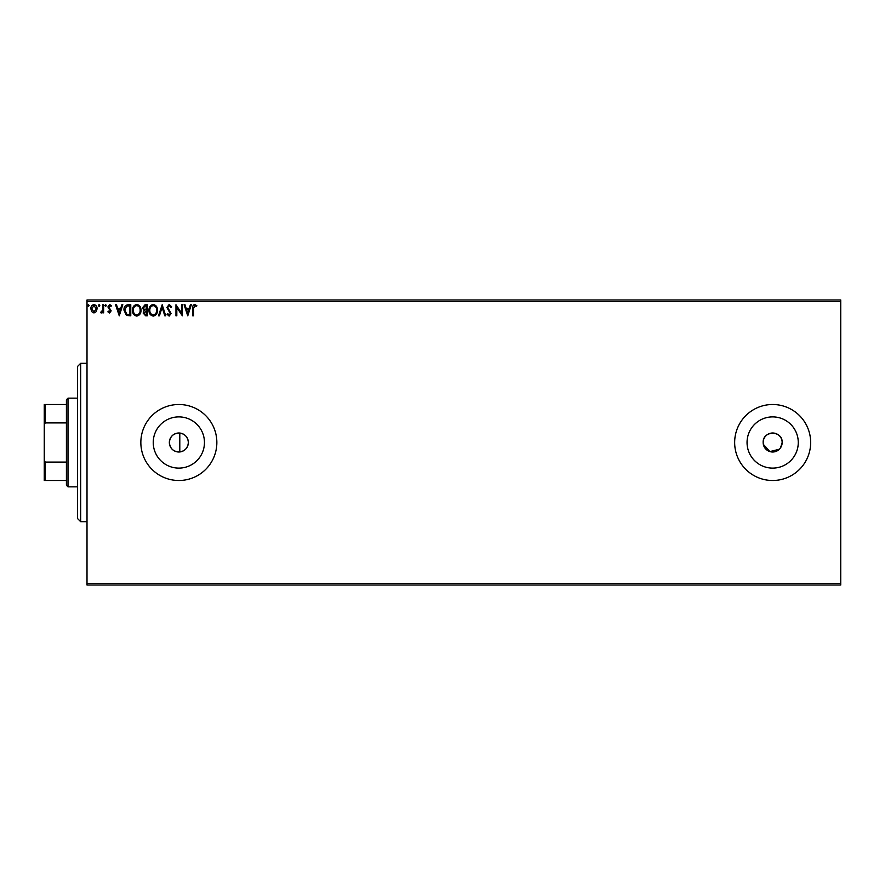 <?xml version="1.0" encoding="UTF-8"?>
<svg xmlns="http://www.w3.org/2000/svg" width="885" height="885" viewBox="0 0 885 885"><rect width="100%" height="100%" fill="white"/><g stroke="black" fill="none" stroke-linecap="round" stroke-linejoin="round"><path stroke-width="1.33" d="M179.799 451.958C185.053 450.985 187.908 447.832 188.35 442.5C187.919 437.179 185.065 434.026 179.799 433.042C173.537 433.13 170.053 436.283 169.345 442.5A9.503 9.503 0 0 0 178.847 452.003A9.503 9.503 0 0 0 188.35 442.5A9.503 9.503 0 0 0 178.847 432.997A9.503 9.503 0 0 0 169.345 442.5C170.053 448.717 173.537 451.87 179.799 451.958L179.799 433.042M763.158 442.5A9.503 9.503 0 0 0 772.66 452.003A9.503 9.503 0 0 0 782.163 442.5C782.749 430.243 762.571 430.243 763.158 442.5A9.503 9.503 0 0 1 772.66 432.997A9.503 9.503 0 0 1 782.163 442.5L780.548 447.788M763.346 444.347L769.895 451.593L779.375 449.226M153.238 442.5A25.61 25.61 0 0 0 178.847 468.11A25.61 25.61 0 0 0 204.457 442.5A25.61 25.61 0 0 0 178.847 416.89A25.61 25.61 0 0 0 153.238 442.5M747.051 442.5A25.61 25.61 0 0 0 772.66 468.11A25.61 25.61 0 0 0 798.27 442.5A25.61 25.61 0 0 0 772.66 416.89A25.61 25.61 0 0 0 747.051 442.5M734.661 442.5A38 38 0 0 0 772.66 480.5A38 38 0 0 0 810.66 442.5A38 38 0 0 0 772.66 404.5A38 38 0 0 0 734.661 442.5M140.848 442.5A38 38 0 0 0 178.847 480.5A38 38 0 0 0 216.847 442.5A38 38 0 0 0 178.847 404.5A38 38 0 0 0 140.848 442.5M840.75 585.018L87.007 585.018L87.007 583.436L840.75 583.436L840.75 585.018M840.75 301.564L87.007 301.564L87.007 299.982L840.75 299.982L840.75 583.436M96.266 311.642L93.965 312.98L91.675 311.642L90.845 308.765C90.823 306.464 91.863 305.071 93.965 304.595C96.078 305.071 97.118 306.464 97.096 308.765L96.266 311.642M103.633 304.739L103.633 312.836L102.782 312.836L102.782 311.642L101.299 312.98L100.647 312.704L101.056 311.841L102.649 310.237L102.782 304.739L103.633 304.739M109.541 312.98L107.893 311.83L108.39 311.133L109.486 311.985L110.315 310.889L107.893 306.929L109.696 304.595L111.444 305.69L110.957 306.442L109.784 305.591L108.744 306.896L111.167 310.856L109.541 312.98M128.203 304.739L130.77 304.739L130.77 315.823L126.455 315.425L123.955 310.137C123.823 306.94 125.239 305.137 128.203 304.739M147.264 304.739L147.264 315.823L145.693 315.823L143.138 313.069L144.178 310.712L142.43 307.88L145.04 304.739L147.264 304.739M162.176 304.739L165.727 315.823L164.809 315.823L162.11 307.416L159.411 315.823L158.481 315.823L162.176 304.739M181.502 304.739L182.354 304.739L182.354 315.823L176.812 307.549L176.812 315.823L175.96 315.823L175.96 304.739L181.502 312.98L181.502 304.739M193.583 308.445L193.583 315.823L192.731 315.823L192.731 308.334C192.388 306.321 193.074 305.026 194.755 304.451L196.857 305.734L196.426 306.586L194.766 305.591L193.583 308.445M87.007 301.564L87.007 583.436M187.764 315.823L184.069 304.739L184.998 304.739L186.127 308.29L189.246 308.29L190.386 304.739L191.315 304.739L187.764 315.823M169.212 304.451L171.701 306.874L171.004 307.438L169.267 305.591L167.719 307.471L171.137 313.522L169.157 316.1L167.011 314.23L167.674 313.544L169.168 314.971L170.285 313.567L166.867 307.449L169.212 304.451M157.486 310.226C157.552 313.39 156.147 315.348 153.282 316.1C150.35 315.425 148.912 313.478 148.968 310.281C148.912 307.117 150.328 305.17 153.216 304.451C156.103 305.148 157.53 307.073 157.486 310.226M141.003 310.226C141.069 313.39 139.664 315.348 136.799 316.1C133.867 315.425 132.418 313.478 132.484 310.281C132.429 307.117 133.845 305.17 136.732 304.451C139.62 305.148 141.047 307.073 141.003 310.226M119.265 315.823L115.57 304.739L116.499 304.739L117.639 308.29L120.747 308.29L121.887 304.739L122.816 304.739L119.265 315.823M106.333 305.513L105.625 306.442L104.906 305.513L105.625 304.595L106.333 305.513M99.795 305.513L99.087 306.442L98.368 305.513L99.087 304.595L99.795 305.513M89.142 305.513L88.423 306.442L87.715 305.513L88.423 304.595L89.142 305.513M186.492 309.429L187.686 313.146L188.881 309.429L186.492 309.429M149.819 310.281C149.775 312.814 150.915 314.385 153.238 314.971C155.561 314.352 156.689 312.781 156.634 310.237C156.678 307.715 155.55 306.166 153.238 305.591C150.904 306.166 149.764 307.726 149.819 310.281M145.527 314.684L146.401 314.684L146.401 311.133L143.989 313.058L145.527 314.684M145.981 309.993L146.401 305.867L145.428 305.867L143.281 307.88L144.62 309.861L145.981 309.993M133.336 310.281C133.292 312.814 134.431 314.385 136.755 314.971C139.078 314.352 140.206 312.781 140.151 310.237C140.195 307.715 139.067 306.166 136.755 305.591C134.42 306.166 133.281 307.726 133.336 310.281M129.918 314.684L129.918 305.867L126.721 306.155L124.807 310.137L126.909 314.374L129.918 314.684M118.004 309.429L119.198 313.146L120.382 309.429L118.004 309.429M91.697 308.754L93.965 311.985L96.244 308.754L93.965 305.591L91.697 308.754M80.668 521.674L77.504 518.51L77.504 366.49L80.668 363.326L80.668 521.674L87.007 521.674M68.001 486.838L66.419 485.257L66.419 399.743L68.001 398.161L68.001 486.838L77.504 486.838M66.419 422.908L45.201 422.908L44.25 425.088L44.25 404.5L45.201 404.5L45.201 422.908M66.419 480.5L44.25 480.5L44.25 425.088M44.25 459.912L45.201 462.092L45.201 480.5M66.419 462.092L45.201 462.092M66.419 404.5L45.201 404.5M80.668 363.326L87.007 363.326M68.001 398.161L77.504 398.161"/></g></svg>

